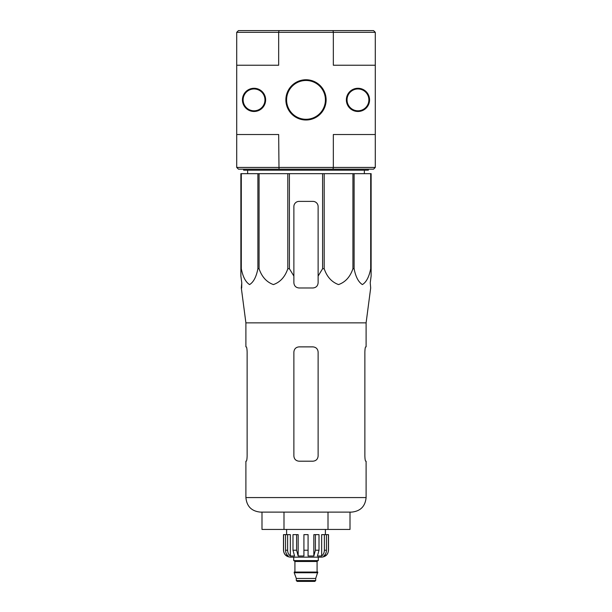 <?xml version="1.0" encoding="UTF-8"?>
<svg xmlns="http://www.w3.org/2000/svg" width="612" height="612" viewBox="0 0 612 612"><rect width="100%" height="100%" fill="white"/><g stroke="black" fill="none" stroke-linecap="round" stroke-linejoin="round"><path stroke-width="0.92" d="M241.304 173.67L241.304 268.745L240.876 268.745L240.876 173.67L371.124 173.67L371.124 276.058L370.229 282.79L370.681 287.984L366.106 322.853L245.894 322.853L245.894 346.874L246.299 346.874C246.743 347.18 247.018 348.909 247.133 352.076L247.133 456.001C247.018 459.161 246.743 460.897 246.299 461.196C246.735 460.897 247.018 459.161 247.133 456.001M371.124 268.745L370.696 268.745C369.09 276.907 366.32 282.186 362.38 284.58C358.441 282.094 355.687 276.815 354.111 268.745L352.925 268.745C350.148 276.907 345.352 282.186 338.528 284.58C331.704 282.094 326.93 276.815 324.199 268.745L322.585 268.745L318.125 276.058L318.125 282.79L318.125 206.581A5.194 5.194 0 0 0 312.931 201.386L299.069 201.386A5.194 5.194 0 0 0 293.875 206.581L293.875 282.79C294.181 285.942 295.917 287.678 299.069 287.984L312.931 287.984C316.083 287.678 317.812 285.949 318.125 282.79L318.125 276.058M289.415 173.67L289.415 268.745L293.875 276.058L293.875 282.79L293.875 276.058M289.415 268.745L287.801 268.745C285.024 276.907 280.227 282.186 273.396 284.58C266.58 282.094 261.806 276.815 259.075 268.745L257.889 268.745C256.29 276.907 253.521 282.186 249.574 284.58C245.642 282.094 242.88 276.815 241.304 268.745M240.876 276.058L240.876 268.745L240.876 276.058L241.771 282.79L240.876 276.058M241.694 287.984L241.771 282.79L241.319 287.984L245.894 322.853M370.229 282.79L371.124 276.058L371.124 206.581M287.801 173.67L287.801 268.745M322.585 173.67L322.585 268.745M324.199 173.67L324.199 268.745M259.075 173.67L259.075 268.745M257.889 173.67L257.889 268.745M370.696 173.67L370.696 268.745M354.111 173.67L354.111 268.745M352.925 173.67L352.925 268.745M286.6 99.886A19.4 19.4 0 0 1 315.7 83.079A19.4 19.4 0 0 1 315.7 116.685A19.4 19.4 0 0 1 286.6 99.886M375.286 32.329L333.333 32.329L333.333 65.239L375.286 65.239L375.286 32.329L373.55 30.6L238.451 30.6L236.714 32.329L236.714 65.239L278.667 65.239L278.667 32.329L236.714 32.329M242.436 99.886A11.605 11.605 0 0 1 259.84 89.834A11.605 11.605 0 0 1 259.84 109.93A11.605 11.605 0 0 1 242.436 99.886M346.354 99.886A11.605 11.605 0 0 1 363.765 89.834A11.605 11.605 0 0 1 363.765 109.93A11.605 11.605 0 0 1 346.354 99.886M285.873 99.886A20.127 20.127 0 0 1 316.06 82.452A20.127 20.127 0 0 1 316.06 117.313A20.127 20.127 0 0 1 285.873 99.886M332.997 30.6L333.333 32.329L278.667 32.329L279.003 30.6M236.714 65.239L236.714 134.525L278.667 134.525L279.003 169.164L373.55 169.164L375.286 167.436L375.286 134.525L333.333 134.525L333.333 167.436L236.714 167.436L236.714 134.525M375.286 65.239L375.286 134.525M236.714 167.436L238.451 169.164L279.003 169.164M332.997 169.164L333.333 167.436L375.286 167.436M347.05 99.886A10.909 10.909 0 0 1 363.421 90.431A10.909 10.909 0 0 1 363.421 109.334A10.909 10.909 0 0 1 347.05 99.886M243.125 99.886A10.909 10.909 0 0 1 259.496 90.431A10.909 10.909 0 0 1 259.496 109.334A10.909 10.909 0 0 1 243.125 99.886M368.355 169.164L368.355 170.205L243.645 170.205L243.645 169.164M247.661 173.67L247.615 170.205M261.997 512.114L261.997 529.441L350.003 529.441L350.003 512.114M283.999 529.441L283.999 512.114M328.001 529.441L328.001 512.114M366.106 322.853L366.106 346.874L365.701 346.874C365.265 347.172 364.982 348.909 364.867 352.076L364.867 456.001C364.982 459.161 365.257 460.897 365.701 461.196L366.106 461.196L366.106 497.571C365.242 506.407 360.392 511.257 351.556 512.114L260.444 512.114C251.608 511.257 246.758 506.407 245.894 497.571L245.894 461.196L246.299 461.196M318.125 352.076L318.125 456.001C317.804 459.161 316.075 460.897 312.931 461.196L299.069 461.196C295.925 460.897 294.188 459.161 293.875 456.001L293.875 352.076C294.196 348.909 295.925 347.172 299.069 346.874L312.931 346.874C316.075 347.18 317.812 348.909 318.125 352.076M364.867 352.076C364.982 348.909 365.257 347.18 365.701 346.874M324.375 534.636L324.375 550.226C324.306 552.674 323.404 554.602 321.667 556.01L321.667 534.636L328.514 534.636L328.514 550.226C328.108 554.434 325.798 556.736 321.591 557.149L290.409 557.149C286.202 556.744 283.892 554.434 283.486 550.226L283.578 550.226C283.67 552.667 284.71 554.594 286.714 556.01L288.26 556.01C286.515 554.602 285.613 552.674 285.544 550.226L285.544 534.636L287.625 534.636L287.625 550.226L285.544 550.226M315.7 580.536L296.3 580.536L297.164 581.4L314.836 581.4L315.7 580.536L315.7 578.447L317.781 572.044L294.219 572.044L294.219 572.74L317.781 572.74M296.3 580.536L296.3 578.447L315.7 578.447M294.571 572.044L317.429 572.044M317.085 571.7L317.085 561.479L317.949 560.615M293.699 557.149L293.699 560.615L318.301 560.615L318.301 557.149M308.081 550.226L303.919 550.226L303.919 534.636L308.081 534.636L308.081 556.01L313.841 556.01L315.41 550.226L313.841 556.01L313.841 534.636L319.013 534.636L319.013 550.226L315.41 550.226L315.41 534.636M328.422 534.636L328.422 550.226C328.33 552.667 327.29 554.594 325.286 556.01L325.286 554.311M326.456 534.636L326.456 550.226C326.387 552.674 325.485 554.602 323.74 556.01L325.286 556.01M319.013 550.226L317.444 556.01L321.667 556.01M303.919 550.226L303.919 556.01L298.159 556.01L296.591 550.226L292.987 550.226L294.556 556.01L290.333 556.01C288.596 554.602 287.694 552.674 287.625 550.226M286.714 554.311L286.714 556.01C284.718 554.594 283.67 552.667 283.578 550.226L283.578 534.636L283.578 550.226M292.987 550.226L292.987 534.636L296.591 534.636L296.591 550.226M283.486 550.226L283.486 534.636L285.544 534.636M298.159 556.01L298.159 534.636L296.591 534.636M290.333 556.01L290.333 534.636L287.625 534.636M325.4 534.636L325.4 529.441M366.106 497.571L245.894 497.571M294.915 571.7L294.915 561.479L317.085 561.479M326.456 550.226L324.375 550.226M364.339 173.67L364.385 170.205M296.3 578.447L294.219 572.74M294.915 561.479L294.051 560.615M286.6 534.636L286.6 529.441"/></g></svg>
